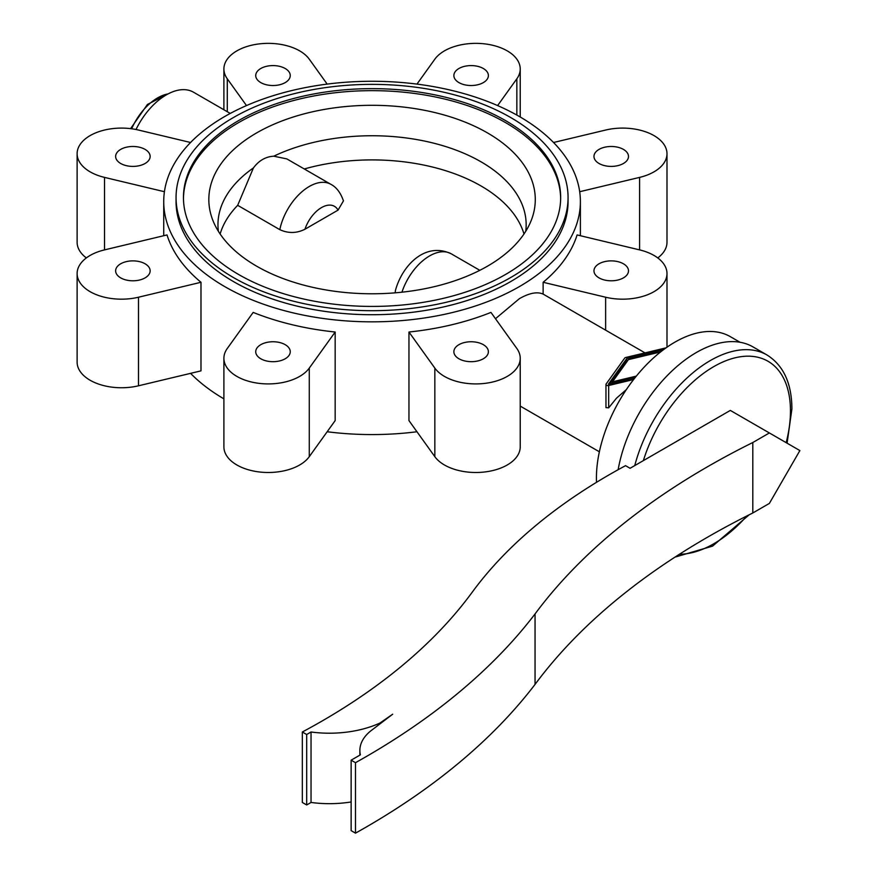 <?xml version="1.0" encoding="UTF-8"?>
<svg xmlns="http://www.w3.org/2000/svg" width="877" height="877" viewBox="0 0 877 877"><rect width="100%" height="100%" fill="white"/><g stroke="black" fill="none" stroke-linecap="round" stroke-linejoin="round"><path stroke-width="1.32" d="M230.267 113.429L193.466 92.184A54.242 31.32 120 0 0 136.034 129.511M490.956 312.409A208.331 120.281 180 0 1 408.956 332.021L408.956 420.587L434.839 456.676A44.376 25.619 0 0 0 484.499 472.001A44.376 25.619 0 0 0 520.225 446.875L520.225 358.298A44.376 25.619 0 0 0 516.849 348.487L490.956 312.409M495.483 318.713L519.37 298.684C529.324 292.995 537.25 291.471 543.137 294.102L645.012 352.883M543.137 282.284L605.634 297.226A44.376 25.619 0 0 0 666.991 273.558A44.376 25.619 0 0 0 639.596 249.89L577.099 234.937A208.331 120.281 180 0 1 543.137 282.284L543.137 294.102M335.167 332.021A208.331 120.281 180 0 1 253.168 312.409L227.275 348.487A44.376 25.619 0 0 0 223.898 358.298A44.376 25.619 0 0 0 259.614 383.424A44.376 25.619 0 0 0 309.274 368.099L335.167 332.021L335.167 420.587L309.274 456.676L309.274 368.099M190.572 373.35A208.331 120.281 0 0 0 200.986 382.931A208.331 120.281 0 0 0 223.898 398.849M327.165 431.747A208.331 120.281 0 0 0 416.959 431.747M200.986 270.204A208.331 120.281 0 0 0 434.356 316.334A208.331 120.281 0 0 0 580.388 201.557A208.331 120.281 0 0 0 543.137 132.92A208.331 120.281 0 0 0 309.756 86.779A208.331 120.281 0 0 0 163.725 201.557A208.331 120.281 0 0 0 200.986 270.204M77.121 273.558L77.121 362.135A44.376 25.619 0 0 0 138.478 385.803L200.986 370.861L200.986 282.284A208.331 120.281 180 0 1 167.014 234.937L104.516 249.89A44.376 25.619 0 0 0 77.121 273.558A44.376 25.619 0 0 0 138.478 297.226L200.986 282.284M260.787 358.77A17.255 9.965 0 0 0 279.599 360.929A17.255 9.965 0 0 0 290.254 351.721A17.255 9.965 0 0 0 285.2 344.672A17.255 9.965 0 0 0 266.389 342.512A17.255 9.965 0 0 0 255.733 351.721A17.255 9.965 0 0 0 260.787 358.77M120.686 277.877A17.255 9.965 0 0 0 139.498 280.037A17.255 9.965 0 0 0 150.142 270.829A17.255 9.965 0 0 0 145.089 263.791A17.255 9.965 0 0 0 126.288 261.631A17.255 9.965 0 0 0 115.632 270.829A17.255 9.965 0 0 0 120.686 277.877M458.923 358.77A17.255 9.965 0 0 0 477.735 360.929A17.255 9.965 0 0 0 488.379 351.721A17.255 9.965 0 0 0 483.326 344.672A17.255 9.965 0 0 0 464.525 342.512A17.255 9.965 0 0 0 453.869 351.721A17.255 9.965 0 0 0 458.923 358.77M120.686 163.484A17.255 9.965 0 0 0 139.498 165.643A17.255 9.965 0 0 0 150.142 156.446A17.255 9.965 0 0 0 145.089 149.397A17.255 9.965 0 0 0 126.288 147.237A17.255 9.965 0 0 0 115.632 156.446A17.255 9.965 0 0 0 120.686 163.484M599.024 277.877A17.255 9.965 0 0 0 617.836 280.037A17.255 9.965 0 0 0 628.491 270.829A17.255 9.965 0 0 0 623.426 263.791A17.255 9.965 0 0 0 604.626 261.631A17.255 9.965 0 0 0 593.97 270.829A17.255 9.965 0 0 0 599.024 277.877M285.2 68.505A17.255 9.965 0 0 0 266.389 66.345A17.255 9.965 0 0 0 255.733 75.554A17.255 9.965 0 0 0 260.787 82.602A17.255 9.965 0 0 0 279.599 84.762A17.255 9.965 0 0 0 290.254 75.554A17.255 9.965 0 0 0 285.2 68.505M599.024 163.484A17.255 9.965 0 0 0 617.836 165.643A17.255 9.965 0 0 0 628.491 156.446A17.255 9.965 0 0 0 623.426 149.397A17.255 9.965 0 0 0 604.626 147.237A17.255 9.965 0 0 0 593.97 156.446A17.255 9.965 0 0 0 599.024 163.484M458.923 82.602A17.255 9.965 0 0 0 477.735 84.762A17.255 9.965 0 0 0 488.379 75.554A17.255 9.965 0 0 0 483.326 68.505A17.255 9.965 0 0 0 464.525 66.345A17.255 9.965 0 0 0 453.869 75.554A17.255 9.965 0 0 0 458.923 82.602M233.457 117.518A196.01 113.166 0 0 0 176.058 197.533A196.01 113.166 0 0 0 297.051 302.083A196.01 113.166 0 0 0 510.655 277.549A196.01 113.166 0 0 0 568.066 197.533A196.01 113.166 0 0 0 447.062 92.984A196.01 113.166 0 0 0 233.457 117.518M176.058 197.533L176.058 201.557A196.01 113.166 0 0 0 297.051 306.106A196.01 113.166 0 0 0 510.655 281.583A196.01 113.166 0 0 0 568.066 201.557L568.066 197.533M220.138 233.995A154.089 88.961 180 0 1 237.678 205.328L253.409 167.945A154.089 88.961 0 0 0 217.967 224.709A154.089 88.961 0 0 0 218.395 231.32M256.643 132.909A163.221 94.234 0 0 0 212.453 219.294A163.221 94.234 0 0 0 256.643 266.18A163.221 94.234 0 0 0 418.285 289.925A163.221 94.234 0 0 0 531.659 219.294A163.221 94.234 0 0 0 487.48 132.909A163.221 94.234 0 0 0 256.643 132.909M525.729 231.32A154.089 88.961 0 0 0 526.156 224.709A154.089 88.961 0 0 0 481.024 161.806A154.089 88.961 0 0 0 273.745 156.205L286.834 158.901L330.87 184.323A43.148 24.907 120 0 0 301.381 192.249A43.148 24.907 120 0 0 279.818 229.653C288.303 233.534 296.678 233.392 304.966 229.226L338.04 210.129L343.455 200.866C340.616 192.699 336.417 187.185 330.87 184.323M253.409 167.945C258.868 160.579 265.643 156.665 273.745 156.205M560.655 198.542A188.61 108.891 0 0 0 443.433 98.75A188.61 108.891 0 0 0 238.697 122.55A188.61 108.891 0 0 0 183.457 198.542M505.426 274.534A188.61 108.891 0 0 0 560.666 197.533A188.61 108.891 0 0 0 444.233 96.93A188.61 108.891 0 0 0 238.697 120.533A188.61 108.891 0 0 0 183.446 197.533A188.61 108.891 0 0 0 299.879 298.136A188.61 108.891 0 0 0 505.426 274.534M634.762 465.577A113.407 65.479 120 0 1 766.98 354.977L753.025 346.919A113.407 65.479 120 0 0 674.106 368.987A113.407 65.479 120 0 0 618.132 469.721M740.035 342.26L730.355 336.669A110.951 64.054 120 0 0 644.858 366.4A110.951 64.054 120 0 0 596.426 478.053A110.951 64.054 120 0 0 596.513 482.317M479.829 270.324L451.162 253.771C424.457 241.252 401.633 266.619 395.352 290.824L395.22 292.83M304.275 168.976A154.089 88.961 180 0 1 523.986 233.995M237.678 205.328L279.818 229.653M327.165 84.104L309.274 59.176A44.376 25.619 0 0 0 259.614 43.85A44.376 25.619 0 0 0 223.898 68.976A44.376 25.619 0 0 0 227.275 78.787L246.503 105.58M497.621 105.58L516.849 78.787A44.376 25.619 0 0 0 520.225 68.976A44.376 25.619 0 0 0 484.499 43.85A44.376 25.619 0 0 0 434.839 59.176L416.959 84.104M657.783 257.926A44.376 25.619 0 0 0 666.991 242.293L666.991 153.716A44.376 25.619 0 0 0 605.634 130.048L553.551 142.502M190.572 142.502L138.478 130.048A44.376 25.619 0 0 0 77.121 153.716L77.121 242.293A44.376 25.619 0 0 0 86.341 257.926M223.898 358.298L223.898 446.875A44.376 25.619 0 0 0 259.614 472.001A44.376 25.619 0 0 0 309.274 456.676M77.121 153.716A44.376 25.619 0 0 0 104.516 177.395L164.427 191.712M579.697 191.712L639.596 177.395A44.376 25.619 0 0 0 666.991 153.716M408.956 332.021L434.839 368.099A44.376 25.619 0 0 0 484.499 383.424A44.376 25.619 0 0 0 520.225 358.298M660.6 351.929L628.414 359.625L612.497 381.813L636.34 376.112M612.497 381.813L612.497 383.194M634.959 377.823L608.397 384.181L626.715 358.649L626.715 360.458L609.964 383.808M628.042 360.14L626.715 360.458M626.715 358.649L663.198 349.923M666.027 347.862L625.772 357.487A1.973 1.14 0 0 0 624.698 358.101L606.117 384.005A1.973 1.14 0 0 0 605.963 384.444A1.973 1.14 0 0 0 608.693 385.496L633.622 379.533M626.321 389.651L616.52 398.158L608.693 407.838L605.963 407.619L605.963 384.444M311.039 802.455L311.039 731.999A81.364 46.974 0 0 0 379.993 723.021L392.688 714.207L370.774 730.892A57.937 33.447 0 0 0 359.866 750.416A57.937 33.447 0 0 0 360.381 754.845L351.14 760.173L351.14 830.629L355.492 833.15A814.843 470.445 0 0 0 535.058 684.389A812.376 469.02 180 0 1 752.806 512.979L769.37 503.42L799.879 450.57L730.322 410.414L630.081 468.285L625.542 465.665A641.021 370.094 0 0 0 471.793 592.786A702.663 405.678 180 0 1 302.324 731.999L302.324 802.455L306.687 804.965L311.039 802.455A81.364 46.974 0 0 0 351.14 801.962M302.324 731.999L306.687 734.509L306.687 804.965M306.687 734.509L311.039 731.999M379.993 723.021L379.993 723.865M355.492 833.15L355.492 762.694A814.843 470.445 0 0 0 535.058 613.933A812.376 469.02 180 0 1 752.806 442.523L752.806 512.979M351.14 760.173L355.492 762.694M535.058 684.389L535.058 613.933M752.806 442.523L769.37 432.953M168.044 93.927A44.376 25.619 120 0 0 157.63 97.884A44.376 25.619 120 0 0 131.66 128.776M679.478 554.231A108.485 62.629 120 0 0 713.757 543.773A108.485 62.629 120 0 0 746.919 515.928M786.165 442.655A108.485 62.629 120 0 0 790.462 410.918A108.485 62.629 120 0 0 729.335 359.482A108.485 62.629 120 0 0 643.378 460.611M451.162 253.771A43.148 24.907 120 0 0 401.951 292.194M338.04 210.129A25.882 14.942 120 0 0 321.497 207.597A25.882 14.942 120 0 0 304.966 229.226M227.275 111.708L227.275 78.787M608.693 385.496L608.693 407.838M516.849 115.073L516.849 78.787M138.478 385.803L138.478 297.226M605.634 330.147L605.634 297.226M104.516 249.89L104.516 177.395M434.839 456.676L434.839 368.099M639.596 249.89L639.596 177.395M168.91 93.488L147.424 104.462L130.596 128.645M580.388 235.727L580.388 201.557M674.961 557.136L712.573 546.13L749.221 514.766M787.097 443.192L791.909 408.901C791.756 383.304 783.446 365.336 766.98 354.977M599.364 451.787L520.225 406.095M223.898 109.757L223.898 68.976M520.225 117.003L520.225 68.976M666.991 347.182L666.991 273.558M163.725 235.727L163.725 201.557M359.866 755.141L359.866 750.416"/></g></svg>
